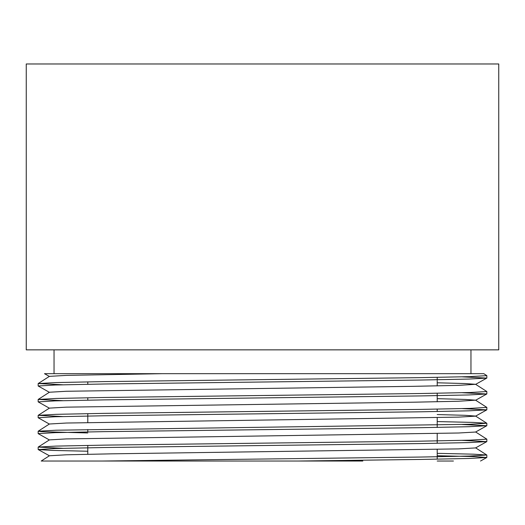 <?xml version="1.0" encoding="UTF-8"?>
<svg xmlns="http://www.w3.org/2000/svg" width="525" height="525" viewBox="0 0 525 525"><rect width="100%" height="100%" fill="white"/><g stroke="black" fill="none" stroke-linecap="round" stroke-linejoin="round"><path stroke-width="0.79" d="M462.269 376.845L486.8 378.092L468.897 379.063L421.129 380.028L103.871 383.998L55.237 384.996L38.161 385.987L49.429 392.333M462.269 392.726L486.8 393.973L468.897 394.944L421.129 395.916L103.871 399.886L55.237 400.877L38.161 401.868L49.429 408.214M462.269 408.608L486.8 409.854L468.897 410.826L421.129 411.797L103.871 415.767L55.237 416.758L38.161 417.749L49.429 424.095M462.269 424.495L486.8 425.736L468.897 426.713L421.129 427.678L103.871 431.648L55.237 432.639L38.161 433.63L49.429 439.983M462.269 440.377L486.8 441.623L468.897 442.595L421.129 443.559L103.871 447.53L55.237 448.521L38.2 449.564L51.568 450.391L87.793 451.238M437.207 455.733L474.187 456.606L486.8 457.505L468.897 458.476L421.129 459.441L298.574 461.029L102.887 461.029L421.129 457.045L469.763 456.048L486.806 455.017L473.53 454.184L437.207 453.337M62.731 448.317L38.194 447.077L55.998 446.099L103.871 445.134L421.129 441.164L469.763 440.167L486.839 439.176L475.584 431.95M87.793 432.961L41.285 431.648L38.194 431.196L55.998 430.218L469.763 424.285L486.806 423.255L473.53 422.422L437.207 421.568M62.731 416.555L38.194 415.314L55.998 414.337L103.871 413.365L421.129 409.395L469.763 408.404L486.839 407.413L475.584 400.181L458.528 401.244L413.195 402.209L66.367 407.151L49.416 408.122L38.194 415.314M62.731 400.667L38.194 399.427L55.998 398.455L103.871 397.484L421.129 393.514L469.763 392.523L486.839 391.532L475.584 384.3L458.528 385.363L413.195 386.328L66.367 391.269L49.416 392.241L38.194 399.427M62.731 384.786L38.194 383.545L55.998 382.574L103.871 381.603L421.129 377.633L469.763 376.642L486.839 375.644L483.794 373.675L44.487 373.675L49.429 376.451M262.5 461.029L102.887 461.029L262.5 461.029M422.113 373.675L162.173 373.675L66.367 375.388L49.416 376.359L38.194 383.545M102.887 461.029L41.206 461.029L49.416 455.772L38.2 449.564M437.207 461.029L453.429 461.029M362.827 461.029L298.574 461.029M262.5 349.853L498.75 349.853L498.75 63.971L26.25 63.971L26.25 349.853L262.5 349.853M138.685 63.971L337.057 63.971M437.207 382.791L465.327 383.558L475.584 384.3M437.207 398.672L465.327 399.44L475.584 400.181M437.207 414.553L465.327 415.321L475.584 416.062L486.806 423.255M486.8 409.854L475.571 416.154L458.528 417.126L66.367 423.032L49.416 424.003L38.194 431.196M486.8 425.736L475.571 432.036L458.528 433.007L66.367 438.913L49.416 439.891L38.194 447.077M486.8 441.623L475.571 447.923L458.528 448.895L111.805 453.83L66.367 454.794L49.416 455.772M38.161 383.585L38.161 385.987M38.161 399.473L38.161 401.868M38.161 415.354L38.161 417.749M38.161 431.235L38.161 433.63M38.161 447.116L38.161 449.512M486.839 375.644L486.839 378.046M486.839 391.532L486.839 393.927M486.839 407.413L486.839 409.808M486.839 423.294L486.839 425.69M486.839 439.176L486.839 441.571M486.839 455.057L486.839 457.452M437.207 459.178L437.207 449.426M437.207 443.297L437.207 433.538M437.207 427.416L437.207 417.657M437.207 411.534L437.207 409.133M437.207 401.776L437.207 393.251M437.207 385.895L437.207 377.37M87.793 454.263L87.793 445.397M87.793 431.911L87.793 429.509M87.793 422.5L87.793 413.628M87.793 400.148L87.793 397.747M87.793 384.261L87.793 381.865M54.042 349.853L54.042 373.675M470.958 349.853L470.958 373.675M475.571 384.392L486.8 378.092M475.571 400.273L486.8 393.973M480.513 461.029L486.8 457.505M486.806 455.017L475.584 447.832"/></g></svg>
